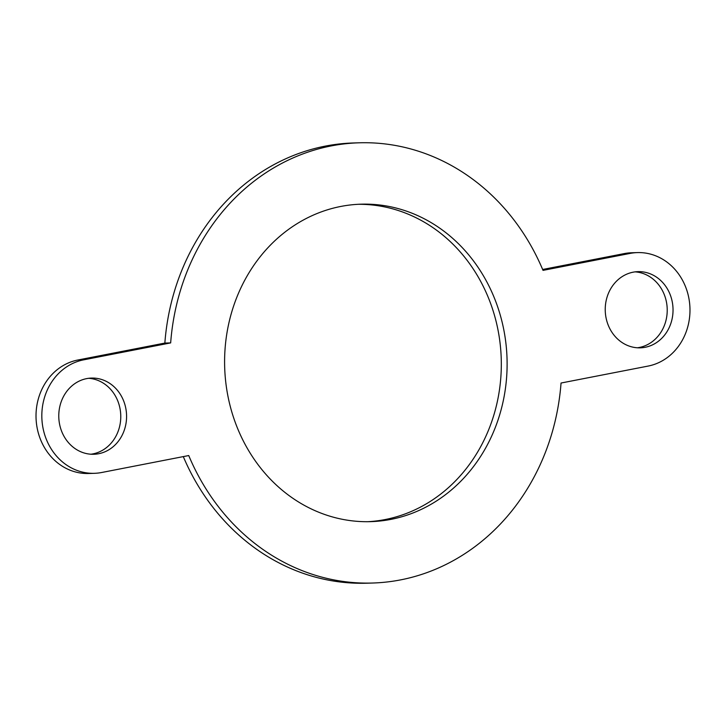 <?xml version="1.0" encoding="UTF-8"?>
<svg xmlns="http://www.w3.org/2000/svg" width="726" height="726" viewBox="0 0 726 726"><rect width="100%" height="100%" fill="white"/><g stroke="black" fill="none" stroke-linecap="round" stroke-linejoin="round"><path stroke-width="1.09" d="M83.653 359.842L77.845 360.014L164.856 343.071L170.664 342.899L83.653 359.842A57.172 50.847 -91.7 0 0 42.108 421.824A57.172 50.847 -91.7 0 0 94.38 473.316A57.172 50.847 -91.7 0 0 101.694 472.499L188.733 455.547A220.214 195.866 -91.7 0 0 372.42 583.032L366.612 583.205A220.214 195.866 -91.7 0 1 183.297 456.609M86.657 378.618A38.115 33.895 -91.7 0 1 91.54 378.074A38.115 33.895 -91.7 0 1 126.56 415.163A38.115 33.895 -91.7 0 1 93.808 454.267A38.115 33.895 -91.7 0 1 58.96 419.937A38.115 33.895 -91.7 0 1 86.657 378.618M90.904 454.222A38.115 33.895 88.3 0 0 120.752 415.336A38.115 33.895 88.3 0 0 88.645 378.3M77.845 360.014A57.172 50.847 88.3 0 0 36.3 421.997A57.172 50.847 88.3 0 0 88.572 473.497L94.38 473.316M542.649 269.482L624.306 253.583L630.104 253.41A57.172 50.847 -91.7 0 1 637.428 252.594A57.172 50.847 -91.7 0 1 689.7 304.094A57.172 50.847 -91.7 0 1 648.155 366.067L561.044 383.029A220.214 195.866 -91.7 0 1 372.42 583.032M170.664 342.899A220.214 195.866 -91.7 0 1 359.297 142.795A220.214 195.866 -91.7 0 1 543.021 270.371L630.104 253.41M164.856 343.071A220.214 195.866 -91.7 0 1 353.489 142.968L359.297 142.795M645.142 347.291A38.115 33.895 -91.7 0 1 640.268 347.836A38.115 33.895 -91.7 0 1 605.248 310.746A38.115 33.895 -91.7 0 1 637.991 271.642A38.115 33.895 -91.7 0 1 672.848 305.973A38.115 33.895 -91.7 0 1 645.142 347.291M637.355 347.781A38.115 33.895 88.3 0 0 639.343 347.464A38.115 33.895 88.3 0 0 667.158 307.779A38.115 33.895 88.3 0 0 635.096 271.869M637.428 252.594L631.62 252.766A57.172 50.847 88.3 0 0 624.306 253.583M367.683 521.704A158.812 141.252 88.3 0 0 501.239 358.88A158.812 141.252 88.3 0 0 358.227 204.296M340.793 206.447A158.812 141.252 -91.7 0 1 361.131 204.178A158.812 141.252 -91.7 0 1 507.038 358.708A158.812 141.252 -91.7 0 1 370.587 521.649A158.812 141.252 -91.7 0 1 225.387 378.6A158.812 141.252 -91.7 0 1 340.793 206.447"/></g></svg>
